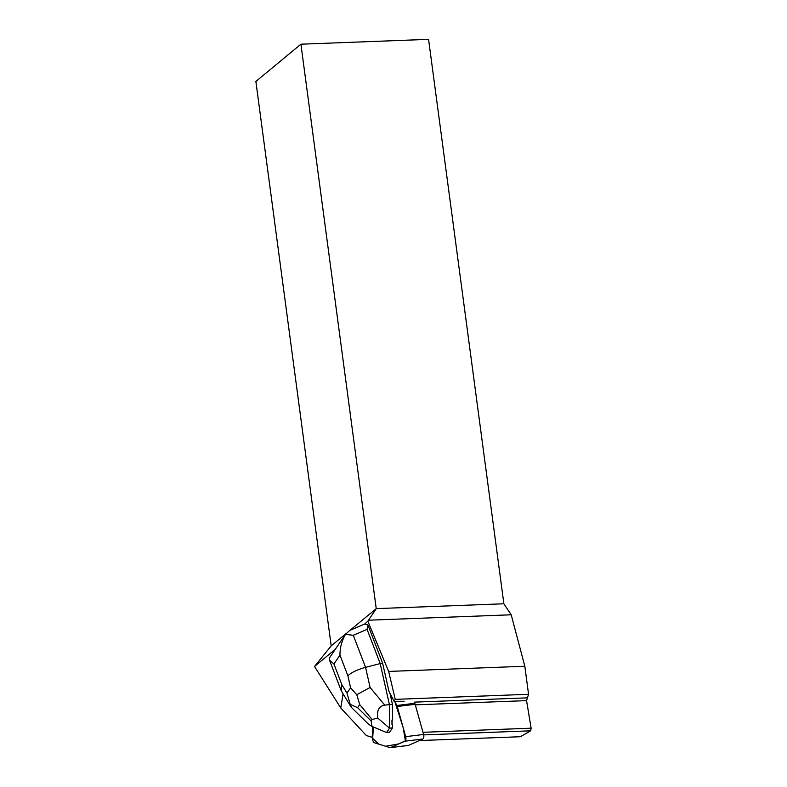 <?xml version="1.0" encoding="UTF-8"?>
<svg xmlns="http://www.w3.org/2000/svg" width="787" height="787" viewBox="0 0 787 787"><rect width="100%" height="100%" fill="white"/><g stroke="black" fill="none" stroke-linecap="round" stroke-linejoin="round"><path stroke-width="1.18" d="M396.864 705.486L394.74 701.335L403.111 727.444L405.394 740.803L398.97 743.843L385.6 746.253L378.567 744.069L372.674 738.324L373.402 727.011L372.674 738.344A3.404 1.594 -96.9 0 0 374.366 742.761L389.978 747.62A3.404 1.594 -96.9 0 0 390.313 747.65A3.404 1.594 -96.9 0 0 390.529 747.591L404.951 741.197A3.404 1.594 -96.9 0 0 405.689 736.652L397.248 706.49A3.404 1.594 -96.9 0 0 396.864 705.486L414.769 703.312A3.404 1.594 83.1 0 1 415.152 704.316L423.593 734.468A3.404 1.594 83.1 0 1 422.855 739.023L408.433 745.407A3.404 1.594 83.1 0 1 408.217 745.476A3.404 1.594 83.1 0 1 407.991 745.466M372.861 726.785L372.172 737.34L366.309 735.52L340.761 707.966L343.063 693.898M350.048 630.289L376.235 608.626L300.919 44.2L428.571 39.35L503.877 603.777L511.206 614.785L524.821 666.255L388.65 671.429L395.251 699.358L394.139 701.335L388.886 691.065L382.639 663.284L367.982 625.045L367.076 629.364L353.284 635.286L365.571 667.356C357.475 669.57 351.573 672.373 347.874 675.767L339.964 655.128C339.925 647.819 341.755 640.903 345.463 634.391L349.713 630.436L364.745 623.993M388.65 671.429L367.844 621.189L376.235 608.626L503.877 603.777M367.982 625.045L364.755 623.983L367.844 621.189M404.144 701.276L394.139 701.335M335.232 649.334L314.525 666.471L340.761 707.966M372.172 737.34L372.733 737.301M382.639 663.284L380.2 663.589L389.417 704.621L392.428 704.247L392.526 719.977L391.965 720.046A11.057 5.175 83.1 0 1 391.985 724.532L392.556 724.463L392.575 727.818L389.604 732.176L386.594 732.54L371.995 726.421L368.631 724.306L351.563 707.562M391.985 724.532L391.965 720.046M419.363 740.567L520.315 736.73L530.694 730.818L531.127 728.191L526.562 700.627L528.559 694.291L524.821 666.255M530.694 730.818L423.701 734.881M300.919 44.2L255.873 81.464L331.189 645.891L314.525 666.471M331.189 645.891L345.818 633.791M368.611 620.205L511.206 614.785M414.178 702.152L526.916 697.872M415.31 704.847L526.562 700.627M395.251 699.358L528.559 694.291M531.127 728.191L422.993 732.303M356.777 694.714L359.728 704.581L357.603 707.7L350.205 704.365L346.978 693.101L350.579 687.808L356.777 694.714L370.106 687.484L365.571 667.356L380.2 663.589L367.076 629.364M392.428 704.247L389.919 693.081M345.463 634.391L353.284 635.286M384.774 705.152C379.118 705.969 376.757 710.268 377.701 718.039L389.565 728.182L389.417 704.621L384.774 705.152L370.106 687.484M389.506 728.201L386.565 732.53M389.565 728.182L392.575 727.818M371.995 726.421L371.12 720.961L372.113 719.505L377.701 718.039M345.975 633.555L329.448 657.902L329.389 659.939L333.924 664.002L341.833 684.641L341.194 690.671L350.795 706.598M350.205 704.365L351.455 707.454M422.855 739.023L404.951 741.197M390.529 747.591L408.433 745.407M415.152 704.316L397.248 706.49M405.689 736.652L423.593 734.468M341.833 684.641L346.978 693.101M350.579 687.808L347.874 675.767M339.964 655.128L333.924 664.002M357.603 707.7L371.12 720.961M372.113 719.505L359.728 704.581M408.217 745.476L390.313 747.65M329.576 660.362L341.194 690.671"/></g></svg>
